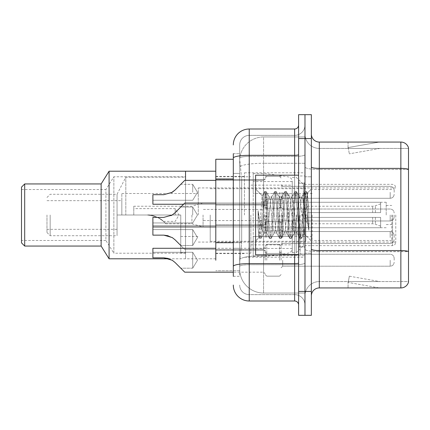 <?xml version="1.0" encoding="UTF-8"?>
<svg xmlns="http://www.w3.org/2000/svg" width="430" height="430" viewBox="0 0 430 430"><rect width="100%" height="100%" fill="white"/><g stroke="black" fill="none" stroke-linecap="round" stroke-linejoin="round"><path stroke-width="0.32" stroke-dasharray="2.15 1.61" d="M304.983 215L304.983 172.796L304.983 215M244.46 215L244.46 172.796L244.46 215M265.165 192.307L265.165 208.233L265.165 192.307M215.796 192.307L215.796 179.563L215.796 192.307M265.165 237.537L265.165 221.611L265.165 237.537M215.796 237.537L215.796 224.793L215.796 237.537M281.091 192.307L281.091 208.233L281.091 192.307M281.091 237.537L281.091 221.611L281.091 237.537M304.983 192.307L304.983 198.278L304.983 192.307M304.983 237.537L304.983 231.56L304.983 237.537M233.313 242.703L241.681 242.703L239.784 261.187L241.681 242.703L241.681 178.998L241.681 242.703L215.796 242.703L215.796 260.231M239.784 261.187L239.687 269.148A23.886 23.886 0 0 0 263.574 293.04L304.983 293.04L304.983 255.656L304.983 293.04L263.574 293.04L263.574 255.656L263.574 293.04A23.886 23.886 0 0 1 239.687 269.148L239.784 261.187M215.796 215L215.796 258.796L215.796 215M263.574 136.96L304.983 136.96L304.983 163.282L304.983 136.96L263.574 136.96A23.886 23.886 0 0 0 239.72 159.589L241.681 178.998L239.72 159.589A23.886 23.886 0 0 1 263.574 136.96L263.574 163.282L304.983 163.282L304.983 255.656L304.983 163.282L263.574 163.282L263.574 136.96A23.886 23.886 0 0 0 239.72 159.589M239.687 269.148L239.687 158.084L239.687 269.148A23.886 23.886 0 0 0 263.574 293.04M239.736 270.739L215.796 270.739L239.736 270.739M233.313 159.261L215.796 159.261L215.796 242.703M233.313 276.313L239.687 276.313L239.687 153.687L239.687 276.313L233.313 276.313L233.313 248.277L233.313 266.385A15.926 2.768 180 0 1 249.239 263.617L294.631 263.617L294.631 301A3.983 3.983 0 0 1 298.613 304.983L298.613 125.017L298.613 304.983M233.313 285.074A15.926 15.926 0 0 0 249.239 301L249.239 294.631A9.557 9.557 0 0 1 239.687 285.074A9.557 9.557 0 0 0 249.239 294.631L294.631 294.631L294.631 269.148L294.631 294.631L249.239 294.631L249.239 264.724L294.631 264.724L294.631 269.148L294.631 264.724A10.352 1.795 0 0 0 304.983 262.923L304.983 154.628L304.983 262.923A10.352 1.795 0 0 1 294.631 264.724L294.631 156.429L294.631 264.724L249.239 264.724L249.239 135.369L294.631 135.369A10.352 10.352 0 0 0 304.983 125.017L304.983 154.628L304.983 125.017A10.352 10.352 0 0 1 294.631 135.369L294.631 156.429L294.631 135.369A10.352 10.352 0 0 0 304.983 125.017M298.613 215L298.613 254.813L298.613 215M298.613 138.557L298.613 114.665L304.983 114.665L304.983 138.557L304.983 114.665L311.352 114.665L311.352 138.557L304.983 138.557L304.983 291.443L304.983 138.557L298.613 138.557L298.613 291.443L304.983 291.443L304.983 315.335L304.983 291.443L311.352 291.443L311.352 138.557M311.352 291.443L311.352 315.335L298.613 315.335L298.613 291.443M239.687 144.926A9.557 9.557 0 0 1 249.239 135.369A9.557 9.557 0 0 0 239.687 144.926L239.687 158.084L239.687 144.926A9.557 9.557 0 0 1 249.239 135.369L249.239 129A15.926 15.926 0 0 0 233.313 144.926A15.926 15.926 0 0 1 249.239 129L294.631 129A3.983 3.983 0 0 0 298.613 125.017A3.983 3.983 0 0 1 294.631 129L294.631 263.617A3.983 0.693 -0 0 0 298.613 262.923M249.239 301L294.631 301M233.313 173.424L233.313 248.277L233.313 153.687L233.313 173.424L239.687 173.424L233.313 173.424M233.313 153.687L239.687 153.687L233.313 153.687L233.313 266.385M249.239 135.369L294.631 135.369M304.983 304.983A10.352 10.352 0 0 0 294.631 294.631A10.352 10.352 0 0 1 304.983 304.983A10.352 10.352 0 0 0 294.631 294.631M311.352 215L311.352 176.778L311.352 215M300.204 215L300.204 254.017L300.204 215M304.983 256.087L304.983 166.996L304.983 256.087M311.352 249.174L311.352 166.996L311.352 249.174A7.96 1.381 0 0 0 319.313 250.556L400.857 250.556A7.96 1.381 180 0 1 408.5 251.555L319.313 251.663L319.313 281.569A14.335 14.335 0 0 0 304.983 295.904A14.335 14.335 0 0 1 319.313 281.569L408.5 281.569L408.5 147.791A7.96 7.96 0 0 0 400.857 142.061L400.857 287.939A7.96 7.96 0 0 0 408.5 282.209L408.5 256.087L408.5 281.569L319.313 281.569L319.313 142.061A7.96 7.96 0 0 1 311.352 134.095L311.352 166.996L311.352 134.095M304.983 134.095L304.983 166.996L304.983 134.095A14.335 14.335 0 0 0 319.313 148.431A14.335 14.335 0 0 1 304.983 134.095A14.335 14.335 0 0 0 319.313 148.431L319.313 251.663A14.335 2.489 0 0 1 304.983 249.174A14.335 2.489 0 0 0 319.313 251.663L319.313 148.431L408.5 148.431L319.313 148.431M378.808 287.842A6.369 6.369 0 0 0 379.91 287.939L348.058 287.939L379.91 287.939A6.369 6.369 0 0 1 378.808 287.842A6.369 6.369 0 0 0 379.91 287.939A6.369 6.369 0 0 1 378.808 287.842A6.369 6.369 0 0 0 379.91 287.939A6.369 6.369 0 0 1 378.808 287.842A6.369 6.369 0 0 0 379.91 287.939A6.369 6.369 0 0 1 378.808 287.842A6.369 6.369 0 0 0 379.91 287.939A6.369 6.369 0 0 1 378.808 287.842A6.369 6.369 0 0 0 379.91 287.939A6.369 6.369 0 0 1 378.808 287.842A6.369 6.369 0 0 0 379.91 287.939A6.369 6.369 0 0 1 378.808 287.842L348.225 282.451L378.808 287.842M348.058 281.569L348.058 287.939L348.058 281.569L348.375 281.569L348.225 282.451L348.375 281.569L348.058 281.569L348.058 287.939L348.058 281.569L348.375 281.569L348.225 282.451L348.375 281.569L348.058 281.569L348.058 287.939L348.058 281.569L348.375 281.569L348.225 282.451L348.375 281.569L348.058 281.569L348.058 287.939L348.058 281.569L348.375 281.569L348.225 282.451L348.375 281.569L348.058 281.569L348.058 287.939L348.058 281.569L348.375 281.569L348.225 282.451L348.375 281.569L348.058 281.569L348.058 287.939L348.058 281.569L348.375 281.569L348.225 282.451L348.375 281.569L348.058 281.569L348.058 287.939L348.058 281.569L348.375 281.569L348.225 282.451L348.375 281.569L348.058 281.569M400.857 287.939L319.313 287.939L319.313 251.663L408.5 251.663L408.5 148.431L408.5 169.484L319.313 169.484A14.335 2.489 0 0 1 304.983 166.996A14.335 2.489 0 0 0 319.313 169.484L408.5 169.484M408.5 147.791A7.96 7.96 0 0 0 400.857 142.061L319.313 142.061M379.91 142.061L348.058 142.061L379.91 142.061A6.369 6.369 0 0 0 378.808 142.158A6.369 6.369 0 0 1 379.91 142.061A6.369 6.369 0 0 0 378.808 142.158A6.369 6.369 0 0 1 379.91 142.061A6.369 6.369 0 0 0 378.808 142.158A6.369 6.369 0 0 1 379.91 142.061A6.369 6.369 0 0 0 378.808 142.158A6.369 6.369 0 0 1 379.91 142.061A6.369 6.369 0 0 0 378.808 142.158A6.369 6.369 0 0 1 379.91 142.061A6.369 6.369 0 0 0 378.808 142.158A6.369 6.369 0 0 1 379.91 142.061A6.369 6.369 0 0 0 378.808 142.158A6.369 6.369 0 0 1 379.91 142.061M311.352 295.904A7.96 7.96 0 0 1 319.313 287.939M379.91 281.569L348.375 281.569L379.91 281.569L348.375 281.569L379.91 281.569L348.375 281.569L379.91 281.569L348.375 281.569L379.91 281.569L348.375 281.569L379.91 281.569L348.375 281.569L379.91 281.569L348.375 281.569L379.91 281.569L349.327 276.178L348.375 281.569L349.327 276.178L348.375 281.569L349.327 276.178L348.375 281.569L349.327 276.178L348.375 281.569L349.327 276.178L348.375 281.569L349.327 276.178L348.375 281.569L349.327 276.178L348.375 281.569L349.327 276.178L379.91 281.569M348.375 148.431L348.058 148.431L348.375 148.431L348.058 148.431L348.375 148.431L348.058 148.431L348.375 148.431L348.058 148.431L348.375 148.431L348.058 148.431L348.375 148.431L348.058 148.431L348.375 148.431L348.058 148.431L348.375 148.431L348.225 147.549L378.808 142.158L348.225 147.549L348.375 148.431L348.225 147.549L378.808 142.158L348.225 147.549L348.375 148.431L348.225 147.549L378.808 142.158L348.225 147.549L348.375 148.431L348.225 147.549L378.808 142.158L348.225 147.549L348.375 148.431L348.225 147.549L378.808 142.158L348.225 147.549L348.375 148.431L348.225 147.549L378.808 142.158L348.225 147.549L348.375 148.431L348.225 147.549L378.808 142.158L348.225 147.549L348.375 148.431L379.91 148.431L348.375 148.431L379.91 148.431L348.375 148.431L379.91 148.431L348.375 148.431L379.91 148.431L348.375 148.431L379.91 148.431L348.375 148.431L379.91 148.431L348.375 148.431L379.91 148.431L348.375 148.431L349.327 153.822L348.375 148.431M348.058 142.061L348.058 148.431L348.058 142.061M379.91 148.431L349.327 153.822L379.91 148.431M298.613 254.813L255.613 254.813L255.613 175.187L255.613 240.967L255.613 175.187L298.613 175.187M274.184 215L272.502 199.412L271.658 196.999L271.389 197.225L270.814 199.412L267.444 230.587L266.6 233.001L266.331 232.775L265.756 230.587L262.128 195.768L259.08 237.494L258.102 228.368L258.102 210.678L258.769 215C260.22 224.675 261.822 230.41 263.574 232.2L263.574 215L263.574 232.2L264.074 233.001L263.574 232.2C261.822 230.41 260.22 224.675 258.769 215L258.102 210.678L260.069 235.328L260.913 238.473L260.069 235.328L258.102 210.678L258.102 228.368L259.44 238.301L258.102 228.368L258.946 237.446L259.645 238.473L258.946 237.446L255.613 240.967L259.08 237.494L262.128 195.768L264.498 191.699L263.859 194.672L260.489 235.328L259.645 238.473L261.118 238.301L259.645 238.473L260.489 235.328L263.859 194.672L264.703 191.527L262.128 195.768L255.613 189.033L262.289 195.714L263.574 209.383L263.574 215L263.574 203.057L263.574 226.943L263.574 203.057L263.574 226.943L263.574 209.383L265.756 230.587L266.331 232.775L269.556 238.301L268.917 235.328L265.546 194.672L264.703 191.527L265.966 191.527L265.127 194.672L261.752 235.328L261.118 238.301L264.337 232.775L266.6 233.001L269.556 238.301L268.917 235.328L265.546 194.672L264.703 191.527L265.966 191.527L265.127 194.672L261.752 235.328L261.118 238.301L264.074 233.001L266.6 233.001L267.444 230.587L270.814 199.412L271.389 197.225L274.609 191.699L273.974 194.672L270.604 235.328L269.556 238.301L271.024 238.473L270.18 235.328L266.81 194.672L265.966 191.527L269.395 197.225L269.126 196.999L268.288 199.412L264.912 230.587L264.337 232.775L264.912 230.587L268.288 199.412L269.126 196.999L271.658 196.999L274.609 191.699L273.974 194.672L270.604 235.328L269.76 238.473L271.024 238.473L270.18 235.328L266.81 194.672L266.175 191.699L269.126 196.999L271.658 196.999L272.502 199.412L275.872 230.587L276.447 232.775L275.872 230.587L274.184 215M271.658 215L269.97 199.412L269.395 197.225L269.97 199.412L273.34 230.587L274.184 233.001L273.34 230.587L271.658 215M284.3 215L282.612 199.412L281.768 196.999L281.505 197.225L280.924 199.412L277.554 230.587L276.71 233.001L276.447 232.775L279.667 238.301L279.032 235.328L275.657 194.672L274.609 191.699L276.082 191.527L275.238 194.672L271.868 235.328L271.024 238.473L274.453 232.775L276.71 233.001L279.667 238.301L279.032 235.328L275.657 194.672L274.818 191.527L276.082 191.527L275.238 194.672L271.868 235.328L271.233 238.301L274.184 233.001L276.71 233.001L277.554 230.587L280.924 199.412L281.505 197.225L284.724 191.699L284.085 194.672L280.715 235.328L279.667 238.301L281.139 238.473L280.296 235.328L276.925 194.672L276.082 191.527L279.505 197.225L279.242 196.999L278.398 199.412L275.028 230.587L274.453 232.775L275.028 230.587L278.398 199.412L279.242 196.999L281.768 196.999L284.724 191.699L284.085 194.672L280.715 235.328L279.871 238.473L281.139 238.473L280.296 235.328L276.925 194.672L276.286 191.699L279.242 196.999L281.768 196.999L282.612 199.412L285.982 230.587L286.557 232.775L285.982 230.587L284.3 215M281.768 215L280.086 199.412L279.505 197.225L280.086 199.412L283.456 230.587L284.3 233.001L283.456 230.587L281.768 215M294.41 215L292.723 199.412L291.884 196.999L291.615 197.225L291.04 199.412L287.67 230.587L286.826 233.001L286.557 232.775L289.782 238.301L289.143 235.328L285.773 194.672L284.724 191.699L286.192 191.527L285.353 194.672L281.978 235.328L281.139 238.473L284.563 232.775L286.826 233.001L289.782 238.301L289.143 235.328L285.773 194.672L284.929 191.527L286.192 191.527L285.353 194.672L281.978 235.328L281.344 238.301L284.3 233.001L286.826 233.001L287.67 230.587L291.04 199.412L291.615 197.225L294.835 191.699L294.201 194.672L290.831 235.328L289.782 238.301L291.25 238.473L290.406 235.328L287.036 194.672L286.192 191.527L289.621 197.225L289.352 196.999L288.514 199.412L285.138 230.587L284.563 232.775L285.138 230.587L288.514 199.412L289.352 196.999L291.884 196.999L294.835 191.699L294.201 194.672L290.831 235.328L289.987 238.473L291.25 238.473L290.406 235.328L287.036 194.672L286.401 191.699L289.352 196.999L291.884 196.999L292.723 199.412L296.098 230.587L296.673 232.775L296.098 230.587L294.41 215M291.884 215L290.196 199.412L289.621 197.225L290.196 199.412L293.566 230.587L294.41 233.001L293.566 230.587L291.884 215M303.387 203.433L303.387 228.599L300.312 199.412L299.468 196.999L298.624 199.412L295.254 230.587L294.41 233.001L296.937 233.001L299.893 238.301L299.258 235.328L295.883 194.672L294.835 191.699L296.308 191.527L295.464 194.672L292.094 235.328L291.25 238.473L294.679 232.775L296.937 233.001L299.893 238.301L299.258 235.328L295.883 194.672L295.044 191.527L296.308 191.527L295.464 194.672L292.094 235.328L291.459 238.301L294.679 232.775L295.254 230.587L298.624 199.412L299.468 196.999L301.994 196.999L301.15 199.412L297.78 230.587L296.937 233.001L297.78 230.587L301.15 199.412L301.731 197.225L304.951 191.699L304.311 194.672L300.941 235.328L299.893 238.301L301.365 238.473L300.522 235.328L297.151 194.672L296.308 191.527L299.731 197.225L301.994 196.999L304.951 191.699L304.311 194.672L300.941 235.328L300.097 238.473L301.365 238.473L300.522 235.328L297.151 194.672L296.512 191.699L299.731 197.225L300.312 199.412L304.107 233.716L307.455 193.124L308.864 213.651L308.864 230.555L306.074 215L303.387 203.433L302.838 199.412L301.994 196.999L302.838 199.412L303.387 203.433L303.387 245.659L303.387 184.341L303.387 228.599L304.107 233.716L307.316 193.075L308.864 213.651L307.262 194.672L306.418 191.527L305.579 194.672L302.204 235.328L301.365 238.473L302.204 235.328L305.579 194.672L306.418 191.527L307.262 194.672L308.864 213.651L308.864 230.555L305.999 194.672L304.951 191.699L306.418 191.527L305.155 191.527L305.999 194.672L308.864 230.555L306.074 215L303.387 203.433M395.761 215L395.761 242.472L395.761 215M121.835 215L121.835 193.5L121.835 215L180.761 215L117.057 215L121.835 215L121.835 200.665L121.835 215M198.278 215L198.278 187.926L198.278 215M46.983 215L46.983 232.517L46.983 215M50.165 215L50.165 235.704L50.165 215M117.057 215L117.057 235.704L117.057 194.296L117.057 215L125.813 215L125.813 177.176L125.813 215L180.761 215L180.761 252.824L180.761 215L117.057 215L117.057 229.335L117.057 215M185.54 215L185.54 258.796L185.54 215M250.835 215L250.835 253.222L250.835 215M292.239 215L292.239 252.663L292.239 215M296.222 215L296.222 252.663L296.222 215M180.761 215L180.761 236.5L180.761 215M391.778 215L391.778 240.483L391.778 215M312.148 215L312.148 240.483L312.148 215M386.204 215L386.204 202.261L386.204 215M294.631 215L294.631 236.5L294.631 215M210.222 215L210.222 241.278L210.222 215M305.778 215L305.778 241.278L305.778 215M292.239 236.5L292.239 181.557L292.239 193.5L253.222 193.5L253.222 173.591L253.222 256.409L253.222 236.5L292.239 236.5L292.239 181.546L292.239 193.5L253.222 193.5L253.222 181.557L253.222 248.443L253.222 236.5L292.239 236.5M265.96 236.5L265.96 193.5M175.187 215L175.187 208.631L175.187 215M133.778 215L147.141 215L133.778 215L133.778 206.239L133.778 215L147.141 215C155.128 213.92 165.346 222.38 165.631 223.761C165.362 222.412 155.166 213.92 147.141 215C155.128 213.92 165.346 222.38 165.631 223.761C165.362 222.412 155.166 213.92 147.141 215L133.778 215M282.687 215L282.687 234.909L282.687 215M261.983 215L261.983 226.943L261.983 215M203.057 215L203.057 226.943L203.057 215M191.909 215L191.909 223.761L191.909 215M307.369 215L307.369 206.239L307.369 217.386L307.369 212.613L307.369 217.386L380.631 217.386L380.631 227.739L380.631 217.386L307.369 217.386L380.631 217.386L380.631 226.148L380.631 217.386L307.369 217.386L307.369 223.761L307.369 215M293.835 215L293.835 234.909L293.835 215M307.369 212.613L380.631 212.613L380.631 202.261L380.631 212.613L307.369 212.613L380.631 212.613L380.631 203.852L380.631 212.613L307.369 212.613M147.141 215C155.257 216.016 160.669 218.139 163.384 221.369C160.643 218.123 155.225 216 147.141 215C155.257 216.016 160.669 218.139 163.384 221.369C160.643 218.123 155.225 216 147.141 215M215.796 258.796L169.237 258.796M185.54 253.222L113.869 253.222L113.869 176.778L113.869 253.222L105.909 240.483L105.909 189.517L113.869 176.778L185.54 176.778L185.54 253.222L185.54 176.778M21.5 189.517L105.909 189.517L105.909 240.483L21.5 240.483L21.5 189.517L21.5 240.483M109.091 258.796L109.091 171.204M101.131 246.057L101.131 183.943M24.687 246.057L24.687 183.943M21.5 242.869L21.5 187.131M152.886 229.572L192.704 229.572L152.886 229.572L192.704 229.572L152.886 229.572L192.704 229.572L152.886 229.572L192.704 229.572L197.488 237.537L192.704 245.498L197.488 237.537L192.704 229.572L197.488 237.537L192.704 245.498L197.488 237.537L192.704 229.572L197.488 237.537L192.704 245.498L197.488 237.537L192.704 229.572L192.704 237.537L192.704 229.572L197.488 237.537L192.704 245.498L192.704 229.572L192.704 245.498L192.704 229.572L192.704 245.498L192.704 229.572L192.704 245.498L192.704 229.572L192.704 245.498L192.704 229.572L192.704 245.498L192.704 229.572L192.704 245.498L192.704 237.537L192.704 245.498L180.761 245.498L175.075 239.811L172.199 237.537L175.075 239.811L184.739 249.481L175.075 239.811L184.739 249.481L175.075 239.811L172.199 237.537L163.808 235.145L172.199 237.537L175.075 239.811L172.199 237.537L163.808 235.145L152.886 235.145L152.886 225.589L152.886 235.145L163.808 235.145L172.199 237.537L175.075 239.811L184.739 249.481L175.075 239.811L184.739 249.481L175.075 239.811L172.199 237.537L163.808 235.145L152.886 235.145L152.886 229.572L152.886 235.145L163.808 235.145L172.199 237.537L175.075 239.811L172.199 237.537L163.808 235.145L152.886 235.145L152.886 225.589L152.886 235.145L163.808 235.145L172.199 237.537L175.075 239.811L184.739 249.481L175.075 239.811L184.739 249.481L175.075 239.811L172.199 237.537L163.808 235.145L152.886 235.145L152.886 229.572L152.886 235.145L163.808 235.145L172.199 237.537L175.075 239.811L172.199 237.537L163.808 235.145L152.886 235.145L152.886 225.589L152.886 235.145L163.808 235.145L172.199 237.537L175.075 239.811L184.739 249.481L175.075 239.811L184.739 249.481L175.075 239.811L172.199 237.537L163.808 235.145L152.886 235.145L152.886 229.572L152.886 235.145L163.808 235.145L172.199 237.537L175.075 239.811L172.199 237.537L163.808 235.145L152.886 235.145L152.886 225.589L152.886 235.145L163.808 235.145L172.199 237.537L175.075 239.811L184.739 249.481L175.075 239.811L184.739 249.481L175.075 239.811L172.199 237.537L163.808 235.145L152.886 235.145L152.886 229.572L152.886 235.145L163.808 235.145L172.199 237.537L175.075 239.811L172.199 237.537L163.808 235.145L152.886 235.145L152.886 225.589L152.886 235.145L163.808 235.145L172.199 237.537L163.808 235.145L152.886 235.145L152.886 229.572L152.886 235.145L163.808 235.145L172.199 237.537L175.075 239.811L180.761 245.498L175.075 239.811L172.199 237.537L168.168 235.753L172.199 237.537L163.808 235.145L152.886 235.145L152.886 225.589L152.886 235.145L152.886 229.572L152.886 235.145L163.808 235.145L172.199 237.537L175.075 239.811L172.199 237.537L163.808 235.145L152.886 235.145L152.886 229.572L152.886 235.145L163.808 235.145L152.886 235.145L152.886 225.589L263.574 225.589L263.574 249.481L263.574 225.589L263.574 249.481L263.574 225.589L263.574 249.481L263.574 225.589L263.574 249.481L263.574 225.589L263.574 249.481L263.574 225.589L263.574 249.481L263.574 225.589L263.574 249.481L263.574 225.589L265.165 223.998M394.165 237.537L394.165 235.543L394.165 237.537M183.546 248.287L184.739 249.481L183.546 248.287M171.178 215.58L163.808 217.386L172.199 215L163.808 217.386L152.886 217.386L163.808 217.386L172.199 215L175.075 212.726L180.761 207.04L175.075 212.726L172.199 215L163.808 217.386L152.886 217.386L152.886 222.96L152.886 217.386L163.808 217.386L152.886 217.386L152.886 226.943L152.886 217.386L163.808 217.386L152.886 217.386L152.886 226.943L152.886 225.589L263.574 225.589L152.886 225.589M163.808 235.145L152.886 235.145M175.075 262.504L172.199 260.231L175.075 262.504L172.199 260.231L175.075 262.504L172.199 260.231L163.808 257.839L152.886 257.839L163.808 257.839L152.886 257.839L152.886 252.265L192.704 252.265L197.488 260.231L192.704 268.191L197.488 260.231L192.704 252.265L192.704 260.231L192.704 252.265L197.488 260.231L192.704 268.191L192.704 252.265L192.704 268.191L192.704 252.265L192.704 268.191L192.704 260.231L192.704 268.191L180.761 268.191L175.075 262.504L180.761 268.191L175.075 262.504L180.761 268.191L175.075 262.504L172.199 260.231L163.808 257.839L172.199 260.231L168.168 258.446L172.199 260.231L163.808 257.839L152.886 257.839L152.886 248.287L152.886 257.839L152.886 252.265L152.886 257.839L163.808 257.839L172.199 260.231L163.808 257.839L152.886 257.839L152.886 248.287L152.886 257.839L152.886 252.265L152.886 257.839L163.808 257.839L172.199 260.231L168.168 258.446M281.091 260.231L281.091 245.895L281.091 260.231M265.165 260.231L265.165 245.895L265.165 260.231M394.165 260.231L394.165 258.236L394.165 260.231M172.199 260.231L163.808 257.839L152.886 257.839L152.886 248.287L263.574 248.287L263.574 272.174L263.574 248.287L263.574 272.174L263.574 248.287L263.574 272.174L263.574 248.287L265.165 246.691M152.886 252.265L192.704 252.265L152.886 252.265L152.886 257.839L163.808 257.839M183.546 204.25L263.574 204.25L152.886 204.25L263.574 204.25L152.886 204.25L263.574 204.25L152.886 204.25L263.574 204.25L263.574 180.363L263.574 204.25L263.574 180.363L263.574 204.25L263.574 180.363L263.574 204.25L263.574 180.363L263.574 204.25L263.574 180.363L263.574 204.25L263.574 180.363L263.574 204.25L263.574 180.363L263.574 204.25L263.574 180.363L263.574 204.25L152.886 204.25L152.886 194.693L163.808 194.693L152.886 194.693L152.886 200.267L152.886 194.693L163.808 194.693L172.199 192.307L175.075 190.028L172.199 192.307L175.075 190.028L184.739 180.363L175.075 190.028L184.739 180.363L175.075 190.028L172.199 192.307L163.808 194.693L172.199 192.307L175.075 190.028L172.199 192.307L163.808 194.693L152.886 194.693L152.886 204.25L152.886 194.693L163.808 194.693L172.199 192.307L175.075 190.028L184.739 180.363L175.075 190.028L184.739 180.363L175.075 190.028L172.199 192.307L163.808 194.693L152.886 194.693L152.886 200.267L152.886 194.693L163.808 194.693L172.199 192.307L175.075 190.028L172.199 192.307L163.808 194.693L152.886 194.693L152.886 204.25L152.886 194.693L163.808 194.693L172.199 192.307L175.075 190.028L184.739 180.363L175.075 190.028L184.739 180.363L175.075 190.028L172.199 192.307L163.808 194.693L152.886 194.693L152.886 200.267L152.886 194.693L163.808 194.693L172.199 192.307L175.075 190.028L172.199 192.307L163.808 194.693L152.886 194.693L152.886 204.25L152.886 194.693L163.808 194.693L172.199 192.307L175.075 190.028L184.739 180.363L175.075 190.028L184.739 180.363L175.075 190.028L172.199 192.307L163.808 194.693L152.886 194.693L152.886 200.267L152.886 194.693L163.808 194.693L172.199 192.307L175.075 190.028L172.199 192.307L163.808 194.693L152.886 194.693L152.886 204.25L152.886 194.693L163.808 194.693L172.199 192.307L175.075 190.028L184.739 180.363L175.075 190.028L184.739 180.363L175.075 190.028L172.199 192.307L163.808 194.693L152.886 194.693L152.886 200.267L152.886 194.693L163.808 194.693L172.199 192.307L175.075 190.028L172.199 192.307L163.808 194.693L152.886 194.693L152.886 204.25L152.886 194.693L163.808 194.693L172.199 192.307L175.075 190.028L180.761 184.341L175.075 190.028L172.199 192.307L163.808 194.693L152.886 194.693L152.886 200.267L152.886 194.693L163.808 194.693L172.199 192.307L175.075 190.028L172.199 192.307L163.808 194.693L152.886 194.693L152.886 204.25L152.886 194.693L163.808 194.693L172.199 192.307L175.075 190.028L180.761 184.341L175.075 190.028L172.199 192.307L163.808 194.693L152.886 194.693L152.886 200.267L152.886 194.693L163.808 194.693L172.199 192.307L163.808 194.693L152.886 194.693L152.886 204.25L152.886 194.693L163.808 194.693L152.886 194.693L152.886 200.267L152.886 194.693L163.808 194.693L171.178 192.887M192.704 192.307L192.704 184.341L192.704 192.307M394.165 192.307L394.165 190.313L394.165 192.307M175.075 190.028L180.761 184.341L192.704 184.341L180.761 184.341M192.704 215L192.704 207.04L192.704 215M281.091 215L281.091 229.335L281.091 215M265.165 215L265.165 229.335L265.165 215M394.165 215L394.165 216.989L394.165 215M180.761 207.04L192.704 207.04L197.488 215L192.704 222.96L197.488 215L192.704 207.04L180.761 207.04L175.075 212.726L172.199 215L163.808 217.386M263.574 255.656A23.886 4.149 180 0 0 239.972 259.161A23.886 4.149 180 0 1 263.574 255.656L304.983 255.656L263.574 255.656L263.574 163.282L263.574 255.656M240.311 166.491A23.886 4.149 180 0 1 263.574 163.282A23.886 4.149 180 0 0 240.311 166.491M233.313 178.998L215.796 178.998M233.313 158.084A15.926 2.768 180 0 1 249.239 155.321L294.631 155.321A3.983 0.693 -0 0 0 298.613 154.628M294.631 254.813L294.631 175.187M249.239 156.429L294.631 156.429A10.352 1.795 0 0 0 304.983 154.628A10.352 1.795 0 0 1 294.631 156.429L249.239 156.429A9.557 1.661 180 0 0 239.687 158.084A9.557 1.661 180 0 1 249.239 156.429M249.239 264.724A9.557 1.661 180 0 0 239.687 266.385A9.557 1.661 180 0 1 249.239 264.724M249.239 294.631A9.557 9.557 0 0 1 239.687 285.074M239.687 248.277L233.313 248.277L239.687 248.277M311.352 166.996A7.96 1.381 0 0 0 319.313 168.383L400.857 168.383A7.96 1.381 180 0 1 408.5 169.377M304.983 295.904A14.335 14.335 0 0 1 319.313 281.569M304.187 215L304.187 183.148L304.187 215M299.409 215L299.409 246.852L299.409 215M392.574 215L392.574 245.659L392.574 215M288.148 193.5L288.148 236.5M375.39 217.386L375.39 224.24L375.39 217.386M372.665 217.386L372.665 223.761L372.665 217.386M375.39 212.613L375.39 205.76L375.39 212.613M372.665 212.613L372.665 206.239L372.665 212.613M282.687 237.537L282.687 231.56L282.687 237.537M279.5 237.537L279.5 221.611L279.5 237.537M266.761 237.537L266.761 221.611L266.761 237.537M390.187 237.537L390.187 231.56L390.187 237.537M282.687 260.231L282.687 266.202L282.687 260.231M279.5 260.231L279.5 244.304L279.5 260.231M266.761 260.231L266.761 244.304L266.761 260.231M390.187 260.231L390.187 266.202L390.187 260.231M282.687 192.307L282.687 198.278L282.687 192.307M279.5 192.307L279.5 208.233L279.5 192.307M266.761 192.307L266.761 208.233L266.761 192.307M390.187 192.307L390.187 198.278L390.187 192.307M279.5 215L279.5 230.926L279.5 215M266.761 215L266.761 230.926L266.761 215M390.187 215L390.187 220.972L390.187 215M244.46 172.796L304.983 172.796M215.796 179.563L265.165 179.563L215.796 179.563M215.796 224.793L265.165 224.793L215.796 224.793M265.165 176.381L281.091 176.381L265.165 176.381M265.165 221.611L281.091 221.611L265.165 221.611M281.091 186.335L304.983 186.335L281.091 186.335M281.091 231.56L304.983 231.56L281.091 231.56M215.796 176.381L244.46 176.381M215.796 253.619L244.46 253.619M281.091 243.509L304.983 243.509L281.091 243.509M281.091 198.278L304.983 198.278L281.091 198.278M265.165 253.463L281.091 253.463L265.165 253.463M265.165 208.233L281.091 208.233L265.165 208.233M215.796 250.276L265.165 250.276L215.796 250.276M215.796 205.046L265.165 205.046L215.796 205.046M244.46 257.204L304.983 257.204M298.613 183.148L304.983 183.148L298.613 183.148M298.613 246.852L304.983 246.852L298.613 246.852M304.983 176.778L311.352 176.778L304.983 176.778M300.204 254.017L304.983 254.017L300.204 254.017M300.204 175.983L304.983 175.983L300.204 175.983M304.983 253.222L311.352 253.222L304.983 253.222M304.187 183.148L304.983 182.352L304.187 183.148L299.409 183.148L298.613 182.352L299.409 183.148L304.187 183.148M299.409 246.852L304.187 246.852L304.983 247.648L304.187 246.852L299.409 246.852L298.613 247.648L299.409 246.852M307.316 193.075L311.352 189.033L307.316 193.075M304.107 233.721L311.352 240.967L304.107 233.721M304.273 233.662L301.57 238.301L304.273 233.662M307.455 193.124L306.628 191.699L307.455 193.124M292.239 252.663L296.222 252.663L303.387 245.659L392.574 245.659L394.81 244.74L395.761 242.472M121.835 193.5L198.278 193.5M46.983 200.665L121.835 200.665M46.983 232.517L50.165 235.704L117.057 235.704M180.761 252.824L185.54 252.824M215.796 253.222L250.835 253.222M250.835 244.863L292.239 244.863M198.278 187.926L395.761 187.926M198.278 242.074L395.761 242.074M292.239 177.337L296.222 177.337L303.387 184.341L392.574 184.341L394.81 185.26L395.761 187.528M250.835 185.136L292.239 185.136M215.796 176.778L250.835 176.778M46.983 197.483L50.165 194.296L117.057 194.296L125.813 177.176L185.54 177.176M46.983 229.335L117.057 229.335M180.761 236.5L198.278 236.5M391.778 240.483L312.148 240.483M386.204 205.443L391.778 205.443M312.148 236.5L294.631 236.5M386.204 202.261L294.631 202.261M391.778 189.517L312.148 189.517M386.204 224.557L391.778 224.557M312.148 193.5L294.631 193.5M386.204 227.739L294.631 227.739M210.222 241.278L305.778 241.278M210.222 203.057L294.631 203.057M294.631 195.091L305.778 195.091M210.222 188.722L305.778 188.722M210.222 226.943L294.631 226.943M294.631 234.909L305.778 234.909M253.222 256.409L265.96 256.409L288.148 253.179C290.669 252.598 292.035 251.023 292.239 248.454M253.222 173.591L265.96 173.591L288.148 176.821C290.669 177.402 292.035 178.977 292.239 181.546M292.239 181.557L253.222 181.557M292.239 248.443L253.222 248.443M163.384 221.369L175.187 221.369L179.014 215L175.187 208.631L133.778 208.631M282.687 226.943L261.983 226.943M261.983 220.574L203.057 220.574M165.631 223.761L191.909 223.761L203.057 226.943M380.631 226.148L375.39 224.24L372.665 223.761L307.369 223.761L302.107 215L307.369 206.239L372.665 206.239L375.39 205.76L380.631 203.852M380.631 227.739L293.835 227.739M293.835 234.909L282.687 234.909M293.835 195.091L282.687 195.091M380.631 202.261L293.835 202.261M203.057 203.057L191.909 206.239L133.778 206.239M261.983 209.426L203.057 209.426M282.687 203.057L261.983 203.057M281.091 245.1L282.687 243.509L390.187 243.509L282.687 243.509L281.091 245.1L282.687 243.509L390.187 243.509L282.687 243.509L281.091 245.1L282.687 243.509L390.187 243.509L282.687 243.509L281.091 245.1L282.687 243.509L390.187 243.509C392.579 243.294 393.907 241.966 394.165 239.526C393.907 241.966 392.579 243.294 390.187 243.509C392.579 243.294 393.907 241.966 394.165 239.526C393.907 241.966 392.579 243.294 390.187 243.509C392.579 243.294 393.907 241.966 394.165 239.526C393.907 241.966 392.579 243.294 390.187 243.509C392.579 243.294 393.907 241.966 394.165 239.526M265.165 223.202L266.761 221.611L279.5 221.611L266.761 221.611L265.165 223.202L266.761 221.611L279.5 221.611L266.761 221.611L265.165 223.202L266.761 221.611L279.5 221.611L266.761 221.611L265.165 223.202L266.761 221.611L279.5 221.611L281.091 223.202M184.739 249.481L263.574 249.481L184.739 249.481L263.574 249.481L184.739 249.481L263.574 249.481L184.739 249.481L263.574 249.481L265.165 251.072M281.091 229.969L282.687 231.56L390.187 231.56L282.687 231.56L281.091 229.969L282.687 231.56L390.187 231.56L282.687 231.56L281.091 229.969L282.687 231.56L390.187 231.56L282.687 231.56L281.091 229.969L282.687 231.56L390.187 231.56C392.579 231.775 393.907 233.103 394.165 235.543C393.907 233.103 392.579 231.775 390.187 231.56C392.579 231.775 393.907 233.103 394.165 235.543C393.907 233.103 392.579 231.775 390.187 231.56C392.579 231.775 393.907 233.103 394.165 235.543C393.907 233.103 392.579 231.775 390.187 231.56C392.579 231.775 393.907 233.103 394.165 235.543M265.165 251.867L266.761 253.463L279.5 253.463L266.761 253.463L265.165 251.867L266.761 253.463L279.5 253.463L266.761 253.463L265.165 251.867L266.761 253.463L279.5 253.463L266.761 253.463L265.165 251.867L266.761 253.463L279.5 253.463L281.091 251.867M192.704 245.498L180.761 245.498L192.704 245.498M281.091 267.793L282.687 266.202L390.187 266.202L282.687 266.202L281.091 267.793L282.687 266.202L390.187 266.202C392.579 265.987 393.907 264.66 394.165 262.219C393.907 264.66 392.579 265.987 390.187 266.202C392.579 265.987 393.907 264.66 394.165 262.219M265.165 245.895L266.761 244.304L279.5 244.304L266.761 244.304L265.165 245.895L266.761 244.304L279.5 244.304L281.091 245.895M233.313 272.174L184.739 272.174L263.574 272.174L265.165 273.765M281.091 252.663L282.687 254.259L390.187 254.259L282.687 254.259L281.091 252.663L282.687 254.259L390.187 254.259C392.579 254.469 393.907 255.796 394.165 258.236C393.907 255.796 392.579 254.469 390.187 254.259C392.579 254.469 393.907 255.796 394.165 258.236M265.165 274.56L266.761 276.157L279.5 276.157L266.761 276.157L265.165 274.56L266.761 276.157L279.5 276.157L281.091 274.56M192.704 268.191L180.761 268.191L192.704 268.191M152.886 248.287L215.796 248.287M197.488 192.307L192.704 184.341L197.488 192.307L192.704 200.267L152.886 200.267L192.704 200.267L152.886 200.267L192.704 200.267L152.886 200.267L192.704 200.267L152.886 200.267L192.704 200.267L197.488 192.307L192.704 184.341L197.488 192.307L192.704 200.267L197.488 192.307L192.704 184.341L197.488 192.307L192.704 200.267L197.488 192.307L192.704 184.341L197.488 192.307L192.704 200.267L197.488 192.307M282.687 186.335L281.091 184.739L282.687 186.335L390.187 186.335C392.579 186.545 393.907 187.872 394.165 190.313C393.907 187.872 392.579 186.545 390.187 186.335C392.579 186.545 393.907 187.872 394.165 190.313C393.907 187.872 392.579 186.545 390.187 186.335C392.579 186.545 393.907 187.872 394.165 190.313C393.907 187.872 392.579 186.545 390.187 186.335C392.579 186.545 393.907 187.872 394.165 190.313C393.907 187.872 392.579 186.545 390.187 186.335L282.687 186.335L281.091 184.739L282.687 186.335L390.187 186.335L282.687 186.335L281.091 184.739L282.687 186.335L390.187 186.335L282.687 186.335L281.091 184.739L282.687 186.335L390.187 186.335L282.687 186.335M279.5 208.233L281.091 206.636L279.5 208.233L281.091 206.636L279.5 208.233L281.091 206.636L279.5 208.233L281.091 206.636L279.5 208.233L266.761 208.233L265.165 206.636L266.761 208.233L279.5 208.233L266.761 208.233L265.165 206.636L266.761 208.233L279.5 208.233L266.761 208.233L265.165 206.636L266.761 208.233L279.5 208.233L266.761 208.233L265.165 206.636L266.761 208.233L279.5 208.233M215.796 180.363L263.574 180.363L265.165 178.767L263.574 180.363L265.165 178.767L263.574 180.363L265.165 178.767L263.574 180.363L265.165 178.767L263.574 180.363L184.739 180.363M390.187 198.278C392.579 198.063 393.907 196.736 394.165 194.296C393.907 196.736 392.579 198.063 390.187 198.278C392.579 198.063 393.907 196.736 394.165 194.296C393.907 196.736 392.579 198.063 390.187 198.278C392.579 198.063 393.907 196.736 394.165 194.296C393.907 196.736 392.579 198.063 390.187 198.278C392.579 198.063 393.907 196.736 394.165 194.296C393.907 196.736 392.579 198.063 390.187 198.278L282.687 198.278L281.091 199.869L282.687 198.278L390.187 198.278L282.687 198.278L281.091 199.869L282.687 198.278L390.187 198.278L282.687 198.278L281.091 199.869L282.687 198.278L390.187 198.278L282.687 198.278L281.091 199.869L282.687 198.278L390.187 198.278M266.761 176.381L279.5 176.381L281.091 177.972L279.5 176.381L281.091 177.972L279.5 176.381L281.091 177.972L279.5 176.381L281.091 177.972L279.5 176.381L266.761 176.381L265.165 177.972L266.761 176.381L279.5 176.381L266.761 176.381L265.165 177.972L266.761 176.381L279.5 176.381L266.761 176.381L265.165 177.972L266.761 176.381L279.5 176.381L266.761 176.381L265.165 177.972L266.761 176.381M263.574 204.25L265.165 205.841L263.574 204.25M282.687 209.028L281.091 207.437L282.687 209.028L390.187 209.028C392.579 209.243 393.907 210.571 394.165 213.011C393.907 210.571 392.579 209.243 390.187 209.028L282.687 209.028M279.5 230.926L281.091 229.335L279.5 230.926L266.761 230.926L265.165 229.335L266.761 230.926L279.5 230.926M215.796 203.057L263.574 203.057L265.165 201.46L263.574 203.057L184.739 203.057M152.886 226.943L263.574 226.943L265.165 228.54L263.574 226.943L215.796 226.943M390.187 220.972C392.579 220.757 393.907 219.429 394.165 216.989C393.907 219.429 392.579 220.757 390.187 220.972L282.687 220.972L281.091 222.563L282.687 220.972L390.187 220.972M266.761 199.074L279.5 199.074L281.091 200.665L279.5 199.074L266.761 199.074L265.165 200.665L266.761 199.074M192.704 222.96L152.886 222.96L192.704 222.96"/><path stroke-width="0.64" d="M233.313 159.261L215.796 159.261L215.796 260.231M233.313 276.313L233.313 153.687M298.613 291.443L298.613 315.335L304.983 315.335L304.983 291.443L304.983 315.335L311.352 315.335L311.352 291.443L304.983 291.443L304.983 138.557L304.983 291.443L298.613 291.443L298.613 138.557L304.983 138.557L304.983 114.665L304.983 138.557L311.352 138.557L311.352 291.443M311.352 138.557L311.352 114.665L298.613 114.665L298.613 138.557M233.313 144.926A15.926 15.926 0 0 1 249.239 129L249.239 301L294.631 301L294.631 254.813M249.239 129L294.631 129A3.983 3.983 0 0 0 298.613 125.017M298.613 304.983A3.983 3.983 0 0 0 294.631 301M249.239 301A15.926 15.926 0 0 1 233.313 285.074M311.352 295.904A7.96 7.96 0 0 1 319.313 287.939L400.857 287.939L400.857 142.061L319.313 142.061A7.96 7.96 0 0 1 311.352 134.095A7.96 7.96 0 0 0 319.313 142.061L319.313 287.939M408.5 147.791A7.96 7.96 0 0 0 400.857 142.061A7.96 7.96 0 0 1 408.5 147.791L408.5 282.209A7.96 7.96 0 0 1 400.857 287.939M408.5 169.484L408.5 251.555A7.96 1.381 180 0 0 400.857 250.556L319.313 250.556A7.96 1.381 0 0 1 311.352 249.174M215.796 171.204L185.54 171.204L185.54 180.363L185.54 171.204L109.091 171.204L109.091 258.796L169.237 258.796M109.091 171.204L101.131 183.943L101.131 246.057L109.091 258.796M101.131 183.943L24.687 183.943L24.687 246.057L101.131 246.057M24.687 183.943L21.5 187.131L21.5 242.869L24.687 246.057M298.613 175.187L255.613 175.187L255.613 254.813L298.613 254.813M171.178 215.58L172.199 215L163.808 217.386L152.886 217.386L152.886 235.145L163.808 235.145L172.199 237.537L175.075 239.811L180.761 245.498M163.808 235.145L168.168 235.753L163.808 235.145L152.886 235.145M172.199 237.537L175.075 239.811L172.199 237.537M175.075 262.504L184.739 272.174L175.075 262.504L184.739 272.174L175.075 262.504L184.739 272.174L175.075 262.504L172.199 260.231L175.075 262.504M215.796 248.287L152.886 248.287L152.886 257.839L163.808 257.839L168.168 258.446L163.808 257.839L152.886 257.839L163.808 257.839L172.199 260.231M233.313 272.174L184.739 272.174L180.761 268.191M168.168 258.446L163.808 257.839M171.178 192.887L175.075 190.028L184.739 180.363L175.075 190.028L184.739 180.363L175.075 190.028L184.739 180.363L175.075 190.028L172.199 192.307L175.075 190.028L172.199 192.307L163.808 194.693L152.886 194.693L152.886 204.25L183.546 204.25M172.199 192.307L163.808 194.693L172.199 192.307M180.761 184.341L184.739 180.363L215.796 180.363M175.075 212.726L184.739 203.057L175.075 212.726L184.739 203.057L175.075 212.726L172.199 215L175.075 212.726L172.199 215L175.075 212.726L172.199 215L163.808 217.386M180.761 207.04L184.739 203.057L215.796 203.057M233.313 178.998L215.796 178.998M233.313 242.703L215.796 242.703M298.613 262.923A3.983 0.693 0 0 1 294.631 263.617L249.239 263.617A15.926 2.768 180 0 0 233.313 266.385M233.313 158.084A15.926 2.768 180 0 1 249.239 155.321L294.631 155.321L294.631 129M294.631 175.187L294.631 155.321A3.983 0.693 0 0 0 298.613 154.628M408.5 169.377A7.96 1.381 180 0 0 400.857 168.383L319.313 168.383A7.96 1.381 0 0 1 311.352 166.996M152.886 226.943L215.796 226.943"/></g></svg>
